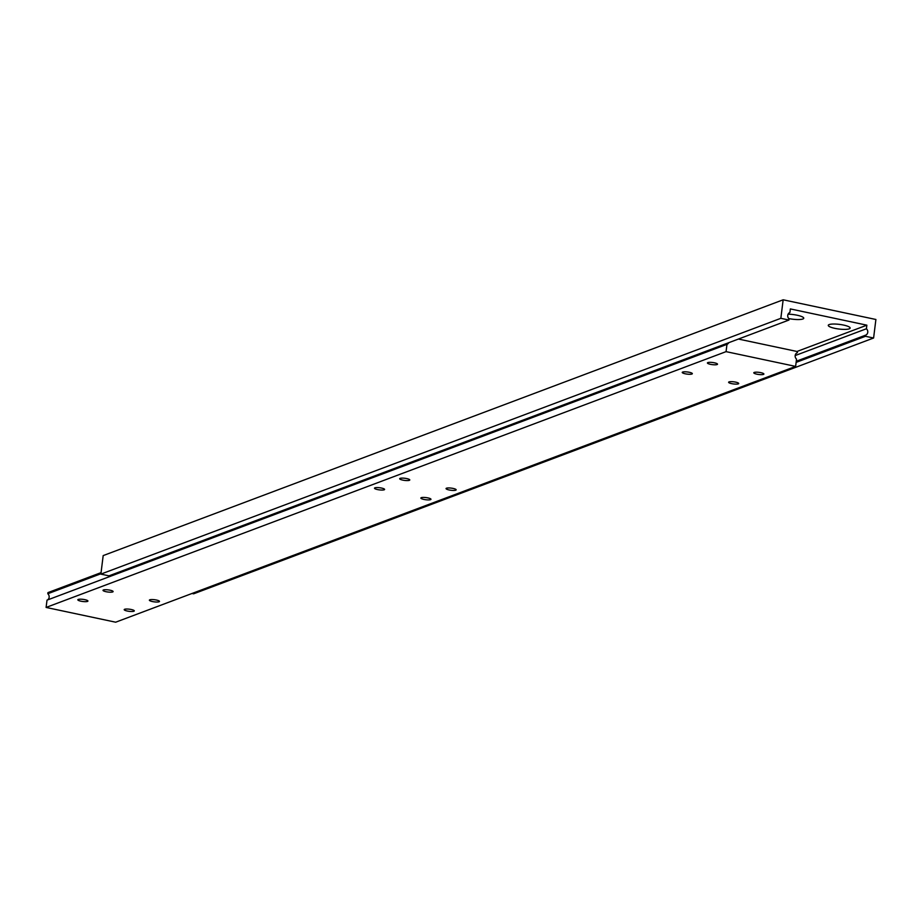 <?xml version="1.0" encoding="UTF-8"?>
<svg xmlns="http://www.w3.org/2000/svg" width="922" height="922" viewBox="0 0 922 922"><rect width="100%" height="100%" fill="white"/><g stroke="black" fill="none" stroke-linecap="round" stroke-linejoin="round"><path stroke-width="1.38" d="M127.236 611.021A5.094 1.083 -172.9 0 0 134.301 610.894A5.094 1.083 -172.9 0 0 131.27 609.511A5.094 1.083 -172.9 0 0 124.193 609.638A5.094 1.083 -172.9 0 0 127.236 611.021M449.083 489.951A5.094 1.083 -172.9 0 0 456.16 489.824A5.094 1.083 -172.9 0 0 453.117 488.43A5.094 1.083 -172.9 0 0 446.052 488.556A5.094 1.083 -172.9 0 0 449.083 489.951M685.277 373.802A5.094 1.083 -172.9 0 0 692.341 373.675A5.094 1.083 -172.9 0 0 689.31 372.292A5.094 1.083 -172.9 0 0 682.234 372.419A5.094 1.083 -172.9 0 0 685.277 373.802M402.718 480.097A5.094 1.083 -172.9 0 0 409.783 479.97A5.094 1.083 -172.9 0 0 406.74 478.587A5.094 1.083 -172.9 0 0 399.675 478.714A5.094 1.083 -172.9 0 0 402.718 480.097M710.459 364.328A5.094 1.083 -172.9 0 0 717.523 364.202A5.094 1.083 -172.9 0 0 714.492 362.819A5.094 1.083 -172.9 0 0 707.416 362.945A5.094 1.083 -172.9 0 0 710.459 364.328M377.524 489.57A5.094 1.083 -172.9 0 0 384.601 489.444A5.094 1.083 -172.9 0 0 381.558 488.061A5.094 1.083 -172.9 0 0 374.493 488.187A5.094 1.083 -172.9 0 0 377.524 489.57M152.418 601.547A5.094 1.083 -172.9 0 0 159.494 601.421A5.094 1.083 -172.9 0 0 156.452 600.038A5.094 1.083 -172.9 0 0 149.376 600.164A5.094 1.083 -172.9 0 0 152.418 601.547M106.042 591.705A5.094 1.083 -172.9 0 0 113.118 591.578A5.094 1.083 -172.9 0 0 110.075 590.195A5.094 1.083 -172.9 0 0 103.01 590.322A5.094 1.083 -172.9 0 0 106.042 591.705M731.653 383.644A5.094 1.083 -172.9 0 0 738.718 383.517A5.094 1.083 -172.9 0 0 735.675 382.134A5.094 1.083 -172.9 0 0 728.611 382.261A5.094 1.083 -172.9 0 0 731.653 383.644M423.901 499.424A5.094 1.083 -172.9 0 0 430.966 499.298A5.094 1.083 -172.9 0 0 427.935 497.903A5.094 1.083 -172.9 0 0 420.858 498.03A5.094 1.083 -172.9 0 0 423.901 499.424M756.835 374.171A5.094 1.083 -172.9 0 0 763.9 374.044A5.094 1.083 -172.9 0 0 760.857 372.661A5.094 1.083 -172.9 0 0 753.793 372.788A5.094 1.083 -172.9 0 0 756.835 374.171M80.859 601.179A5.094 1.083 -172.9 0 0 87.936 601.052A5.094 1.083 -172.9 0 0 84.893 599.669A5.094 1.083 -172.9 0 0 77.828 599.796A5.094 1.083 -172.9 0 0 80.859 601.179M738.43 339.054L797.472 351.582L797.334 352.7A3.815 3.458 69.4 0 0 797.323 352.7L797.334 352.7M797.323 352.7A3.815 3.458 69.4 0 0 796.527 359.119L795.628 366.403L115.665 622.2L46.1 607.437L47.01 600.141A3.815 3.458 69.4 0 0 47.806 593.733L47.944 592.616L101.063 572.631M795.628 366.403L726.063 351.639L726.974 344.344A3.815 3.458 69.4 0 0 728.76 342.684M46.1 607.437L726.063 351.639M47.01 600.141L726.974 344.344L47.01 600.141M47.806 593.733L100.924 573.749M788.736 318.563A11.018 2.34 -172.9 0 0 799.789 319.508A11.018 2.34 -172.9 0 0 803.558 317.687A11.018 2.34 -172.9 0 0 797.184 315.232A11.018 2.34 -172.9 0 0 788.103 314.183M834.836 328.347A11.018 2.34 -172.9 0 0 846.039 329.361A11.018 2.34 -172.9 0 0 849.934 327.541A11.018 2.34 -172.9 0 0 843.561 325.074A11.018 2.34 -172.9 0 0 828.59 324.878A11.018 2.34 -172.9 0 0 834.836 328.347M796.954 351.478L866.864 325.178L790.35 308.928L789.9 312.512A3.815 3.458 69.4 0 0 789.889 312.512L789.9 312.512M789.889 312.512A3.815 3.458 69.4 0 0 789.105 318.931L788.967 320.038L108.992 575.847L100.878 574.118L103.183 555.597L783.158 299.8L875.9 319.485L873.595 338.017L865.481 336.288L865.62 335.17A3.815 3.458 69.4 0 0 866.415 328.762L866.864 325.178M192.03 593.468L193.632 593.814L873.595 338.017M796.124 362.381L865.481 336.288M796.262 361.263L865.62 335.17L796.262 361.263M795.19 355.558L866.415 328.762M788.967 320.038L780.842 318.32L783.158 299.8M100.878 574.118L780.842 318.32"/></g></svg>
